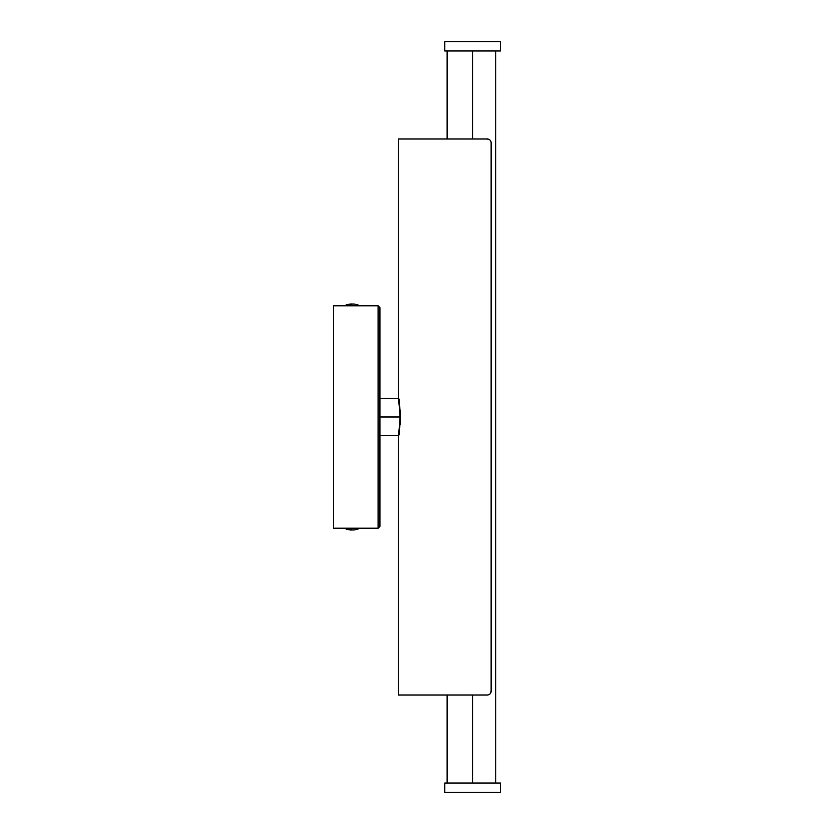 <?xml version="1.0" encoding="UTF-8"?>
<svg xmlns="http://www.w3.org/2000/svg" width="834" height="834" viewBox="0 0 834 834"><rect width="100%" height="100%" fill="white"/><g stroke="black" fill="none" stroke-linecap="round" stroke-linejoin="round"><path stroke-width="1.25" d="M379.929 526.348L378.083 528.203L379.929 526.348L379.929 307.652L378.083 305.797L379.929 307.652M378.083 528.203L333.6 528.203L333.6 305.797L378.083 305.797L378.083 528.203M447.118 783.032L447.118 695.003L398.464 695.003L487.431 695.003C489.673 694.785 490.913 693.544 491.132 691.292L490.048 693.919M491.132 691.292L491.132 142.708C490.913 140.456 489.683 139.226 487.431 138.997L490.048 140.081M398.464 695.003L398.464 435.536C400.497 436.682 400.497 397.328 398.464 398.464L398.464 138.997L447.118 138.997L447.118 50.968M399.413 430.021L399.549 429.041M399.642 428.249L399.757 427.3M400.059 424.11L400.31 419.127M400.257 413.184L400.059 409.89M399.757 406.752L398.464 398.475M472.597 50.968L472.597 138.997M472.597 695.003L472.597 783.032M487.431 138.997L398.464 138.997M500.4 783.032L444.803 783.032L444.803 792.3L500.4 792.3L500.4 783.032M444.803 50.968L444.803 41.7L500.4 41.7L500.4 50.968L444.803 50.968M353.637 529.976A17.233 6.891 -90 0 1 353.345 530.007A17.233 6.891 -90 0 1 353.157 530.017A17.233 7.506 -90 0 1 353.136 530.017A17.233 7.506 -90 0 1 352.084 529.851M350.572 529.965A17.233 7.506 90 0 0 350.895 530.007A17.233 6.891 90 0 0 351.114 530.017A17.233 7.506 90 0 0 351.135 530.017A17.233 7.506 90 0 0 352.136 529.861A17.233 6.891 90 0 1 351.114 530.017M348.028 528.203A17.233 6.891 90 0 0 350.916 530.007A17.274 17.274 0 0 1 344.348 528.203M353.157 530.017A17.233 6.891 -90 0 1 350.072 528.203M352.136 304.181A17.233 6.745 90 0 0 351.114 303.983A17.233 6.745 90 0 0 350.926 303.993A17.233 6.745 90 0 0 348.101 305.797M350.144 305.797A17.233 6.745 -90 0 1 353.157 303.983A17.233 6.745 -90 0 1 353.345 303.993A17.233 6.745 -90 0 1 353.606 304.024M400.341 416.99L398.464 398.464L400.341 417L398.464 435.536L400.341 416.99L379.929 416.99M400.278 420.367L400.174 422.4M400.174 422.557L400.007 424.746M495.771 783.032L495.771 50.968M353.345 530.007A17.274 17.274 0 0 0 359.913 528.203M359.913 305.797A17.274 17.274 0 0 0 353.345 303.993M350.926 303.993A17.274 17.274 0 0 0 344.348 305.797M379.929 398.464L398.464 398.464M379.929 435.536L398.464 435.536"/></g></svg>
